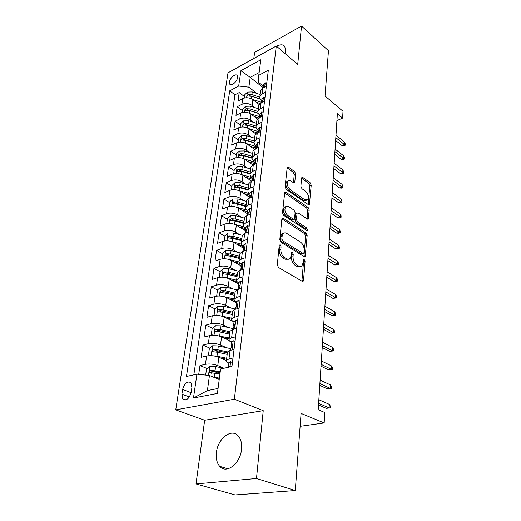 <?xml version="1.0" encoding="UTF-8"?>
<svg xmlns="http://www.w3.org/2000/svg" width="521" height="521" viewBox="0 0 521 521"><rect width="100%" height="100%" fill="white"/><g stroke="black" fill="none" stroke-linecap="round" stroke-linejoin="round"><path stroke-width="0.78" d="M280.272 244.955L279.451 245.013L279.21 245.625L277.296 264.818L278.468 267.442L302.128 281.275L303.176 281.184L303.541 280.226L305.059 261.464L304.277 259.705L303.541 259.758L303.105 262.792L301.985 265.717C301.04 266.635 299.907 266.726 298.579 265.977L296.657 264.818C294.189 262.968 292.984 260.246 293.036 256.658L293.251 254.228L292.457 252.444L291.688 252.496L291.226 255.55L290.099 258.436C289.109 259.412 287.918 259.504 286.511 258.716L284.531 257.524C281.991 255.622 280.76 252.854 280.839 249.22L281.079 246.772L280.272 244.955M285.02 53.533L285.606 50.869L284.766 46.421C283.059 44.337 280.337 44.285 276.605 46.278M216.423 452.475C215.779 458.363 216.86 462.974 219.68 466.308C226.192 474.462 240.383 463.67 241.529 449.363C242.057 443.651 240.989 439.21 238.318 436.031C231.663 427.774 217.791 438.408 216.423 452.475M229.442 82.044L229.768 84.168C231.226 86.655 237.107 81.732 237.543 77.636L237.211 75.545C235.733 73.057 229.891 77.968 229.442 82.044M295.7 174.047L294.625 171.585L288.393 167.098L287.253 167.091L285.085 186.831L286.192 189.344L308.38 204.649L309.415 204.636L311.213 185.183L310.164 182.773L302.922 177.563L301.848 177.55L301.581 178.267L300.877 186.264L301.952 188.713L305.593 191.279C308.373 194.112 309.07 196.958 307.683 199.81L304.87 199.843L290.295 189.742C287.429 186.889 286.7 184.011 288.1 181.106C288.908 180.286 289.91 180.279 291.122 181.08L293.57 182.806L294.678 182.799L295.7 174.047L294.235 174.639L293.16 172.184L286.993 167.755M256.482 478.512L263.235 410.665L204.668 420.239L196.013 483.931L256.482 478.512L295.277 490.541L301.092 413.427L324.16 422.941L324.791 412.534L318.201 409.721L337.374 113.695L342.603 118.091L343.013 111.286L325.045 95.994L328.458 50.706L301.529 26.05L254.632 52.4L253.805 58.495M263.235 410.665L234.352 399.21L276.286 46.011L297.706 64.461L301.529 26.05M283.326 218.312L282.174 218.364L281.854 219.178L279.803 239.725L280.956 242.317L304.134 256.651L305.182 256.579L307.149 235.577L306.055 233.095L283.326 218.312L281.92 218.827M282.493 212.77L284.759 192.249L285.905 192.223L308.145 207.475L309.214 209.917L308.25 218.944L307.208 218.976L298.259 212.978L297.165 213.011L296.364 219.4L297.471 221.9L306.856 228.074L307.397 230.38L306.661 230.406L283.626 215.323L282.493 212.77M295.277 490.541L235.023 494.95L196.013 483.931M244.434 96.561L239.224 92.562L238.006 101.035L242.721 98.593L241.92 104.324C245.398 102.937 248.81 103.308 252.151 105.45L255.108 107.704M242.467 110.699L237.185 106.746L235.941 115.408L240.702 113.018L239.875 118.879C243.392 117.525 246.843 117.902 250.23 120.012L253.291 122.292M240.455 125.157L235.101 121.25L233.825 130.113L238.631 127.775L237.784 133.773C241.334 132.445 244.824 132.829 248.256 134.919L251.435 137.218M238.397 139.941L232.965 136.092L231.663 145.157L236.508 142.878L235.648 149.013C239.23 147.723 242.766 148.107 246.244 150.172L249.552 152.497M236.293 155.069L230.783 151.272L229.448 160.553L234.339 158.332L233.46 164.616C237.081 163.366 240.65 163.75 244.18 165.782L247.625 168.133M234.137 170.556L228.55 166.818L227.182 176.319L232.119 174.157L231.22 180.592C234.873 179.38 238.488 179.771 242.07 181.77L245.665 184.154M231.93 186.407L226.264 182.728L224.864 192.457L229.846 190.367L228.921 196.958C232.613 195.785 236.274 196.183 239.901 198.143L243.665 200.559M229.67 202.636L223.919 199.029L222.487 208.993L227.521 206.967L226.57 213.727C230.302 212.594 234.007 212.991 237.687 214.926L241.633 217.368M245.495 230.256L240.5 227.228M227.358 219.263L221.523 215.72L220.051 225.938L225.131 223.984L224.16 230.907C227.931 229.826 231.682 230.23 235.414 232.119L239.562 234.593M243.392 247.052L239.947 245.033M224.987 236.293L219.061 232.828L217.557 243.3L222.682 241.425L221.685 248.524C225.495 247.488 229.292 247.898 233.082 249.748L237.459 252.255M240.617 263.906L239.575 263.313M222.558 253.747L216.541 250.367L214.997 261.099L220.175 259.308L219.152 266.589C223.001 265.606 226.85 266.016 230.699 267.827L235.323 270.373M220.07 271.643L213.955 268.348L212.373 279.354L217.602 277.654L216.554 285.124C220.442 284.192 224.336 284.609 228.244 286.368L233.154 288.953M222.825 292.737L222.278 292.457M217.518 289.995L211.305 286.791L209.683 298.084L214.965 296.475L213.884 304.14C217.817 303.268 221.764 303.691 225.73 305.397L230.959 308.028M221.438 312.046L219.849 311.265M214.997 308.875L208.589 305.71L206.922 317.302L212.249 315.791L211.148 323.665C215.114 322.857 219.12 323.28 223.151 324.935L228.752 327.611M220.709 332.124L217.446 330.601M212.451 328.256L205.795 325.13L204.082 337.035L209.468 335.628L208.335 343.71C212.347 342.968 216.404 343.391 220.5 344.993L226.531 347.728M220.624 352.938L215.147 350.503M209.839 348.145L202.93 345.071L201.171 357.295L206.609 355.999C210.653 355.296 214.737 355.726 218.879 357.289L226.355 360.571M242.721 98.593C246.192 97.193 249.585 97.564 252.906 99.713L259.119 104.5M240.702 113.018C244.199 111.65 247.638 112.022 251.005 114.151L257.511 119.042M238.631 127.775C242.167 126.434 245.638 126.818 249.051 128.915L255.948 133.962M236.508 142.878C240.083 141.569 243.594 141.953 247.052 144.024L254.437 149.28M234.339 158.332C237.947 157.062 241.503 157.453 245.013 159.491L253.004 165.02M232.119 174.157C235.766 172.926 239.36 173.317 242.916 175.33L251.636 181.178L252.965 178.332L251.877 179.211L252.04 180.494M229.846 190.367C233.525 189.175 237.166 189.566 240.774 191.546L249.793 197.407M227.521 206.967C231.233 205.821 234.919 206.218 238.579 208.166L247.696 213.89M225.131 223.984C228.882 222.884 232.62 223.281 236.332 225.189L245.417 230.692M222.682 241.425C226.479 240.37 230.256 240.774 234.027 242.643L243.268 248.035M220.175 259.308C224.004 258.305 227.833 258.716 231.663 260.539L241.047 265.795M217.602 277.654C221.471 276.703 225.352 277.113 229.233 278.891L238.768 284.01M214.965 296.475C218.872 295.583 222.799 296 226.746 297.725L236.43 302.694M212.249 315.791C216.202 314.958 220.188 315.381 224.193 317.055L232.874 321.301M209.468 335.628C213.467 334.86 217.498 335.283 221.568 336.905L229.155 340.421M191.2 392.3L191.897 387.526L190.979 382.753C187.391 380.779 184.603 383 182.624 389.428L181.901 394.15L182.838 399.053C186.44 401.027 189.221 398.78 191.2 392.3M234.352 399.21L175.746 409.864L228.009 72.829L276.286 46.011M239.224 92.562L234.958 94.809L229.728 90.823L186.453 376.475L196.925 374.176L209.462 375.491L219.23 379.522M229.728 90.823L238.683 86.043L240.904 70.706L260.8 59.765L258.781 75.311L268.341 70.205L231.949 366.491L220.598 368.985L217.42 393.42L193.473 398.018L196.925 374.176M207.176 368.568L199.986 365.553L205.443 364.303C209.501 363.632 213.617 364.062 217.778 365.599L223.958 368.243M227.423 352.457L227.488 351.916L230.035 350.418L234.046 349.467M228.875 363.085C226.928 362.193 226.107 361.294 226.414 360.376L228.966 358.923L232.998 357.999M266.355 86.362L262.916 88.147L260.65 90.661L260.539 91.514M261.718 100.586C260.168 99.316 259.569 97.941 259.914 96.457L262.187 93.956L265.638 92.191M264.557 101.035L261.08 102.78L258.8 105.249L258.69 106.089M259.881 115.252C258.312 113.995 257.7 112.64 258.045 111.181L260.337 108.726L263.821 106.994M262.708 116.046L259.204 117.753L256.905 120.182L256.801 121.009M257.999 130.263C256.41 129.026 255.791 127.691 256.13 126.251L258.442 123.848L261.959 122.155M260.826 131.422L257.283 133.089L254.964 135.467L254.86 136.281M256.078 145.626C254.469 144.408 253.831 143.093 254.176 141.686L256.501 139.328L260.057 137.674M258.891 147.169L255.316 148.798L252.978 151.123L252.874 151.917M254.111 161.36C252.477 160.162 251.825 158.872 252.171 157.492L254.515 155.186L258.103 153.578M256.905 163.307L253.297 164.883L250.94 167.156L250.842 167.938M252.099 177.479C250.432 176.293 249.774 175.03 250.113 173.682L252.477 171.435L256.098 169.872M254.873 179.836L251.226 181.373L248.856 183.587L248.758 184.349M250.028 193.988C248.341 192.829 247.67 191.591 248.009 190.269L250.386 188.081L254.053 186.57M252.796 196.788L249.11 198.273L246.72 200.422L246.622 201.171M247.911 210.907C246.199 209.774 245.515 208.563 245.847 207.28L248.25 205.15L251.949 203.691M250.66 214.17L246.934 215.603L244.525 217.687L244.434 218.41M245.743 228.257C244.004 227.143 243.3 225.964 243.633 224.714L246.049 222.656L249.787 221.249M248.471 232.001L244.707 233.375L242.278 235.394L242.187 236.098M243.515 246.042C241.751 244.955 241.034 243.808 241.366 242.604L243.802 240.617L247.579 239.263M246.225 250.301L242.421 251.617L239.973 253.558L239.888 254.235M241.236 264.29C239.439 263.235 238.709 262.122 239.035 260.956L241.49 259.041L245.306 257.752M243.913 269.083L240.077 270.334L237.609 272.196L237.524 272.854M238.892 283.014C237.068 281.991 236.319 280.91 236.645 279.79L239.119 277.96L242.975 276.736M241.549 288.367L237.667 289.552L235.179 291.33L235.101 291.962M236.488 302.239C234.639 301.242 233.87 300.207 234.19 299.126L236.684 297.387L240.578 296.228M239.113 308.178L235.192 309.292L232.685 310.978L232.607 311.584M234.02 321.978C232.138 321.014 231.35 320.018 231.669 318.989L234.183 317.341L238.123 316.254M236.612 328.536L232.646 329.572L230.119 331.167L230.048 331.74M231.48 342.251C229.566 341.32 228.765 340.369 229.077 339.399L231.611 337.842L235.596 336.84M202.93 345.071L208.335 343.71M205.795 325.13L211.148 323.665M208.589 305.71L213.884 304.14M211.305 286.791L216.554 285.124M213.955 268.348L219.152 266.589M216.541 250.367L221.685 248.524M219.061 232.828L224.16 230.907M221.523 215.72L226.57 213.727M223.919 199.029L228.921 196.958M226.264 182.728L231.22 180.592M228.55 166.818L233.46 164.616M230.783 151.272L235.648 149.013M232.965 136.092L237.784 133.773M235.101 121.25L239.875 118.879M237.185 106.746L241.92 104.324M234.958 94.809L193.832 374.853M199.986 365.553L198.716 374.365M263.32 87.789L250.21 77.355L248.869 87.163L256.886 93.441M209.462 375.491L207.397 390.587L218.065 388.477M204.668 420.239L175.746 409.864M336.931 120.618L342.603 118.091M300.122 426.315L324.16 422.941M259.132 72.562L250.21 77.355L240.904 70.706M263.509 86.252L258.377 82.155L258.781 75.311M219.953 373.928L213.369 371.167M248.869 87.163L238.683 86.043M207.397 390.587L193.473 398.018M279.184 245.932L279.295 249.735C279.21 253.362 280.441 256.124 282.988 258.019L284.531 257.524M288.198 259.25L284.967 259.211L282.988 258.019M300.122 266.478L297.035 266.452L295.114 265.3C292.646 263.45 291.441 260.734 291.5 257.153L291.415 253.466M301.906 281.145L303.528 261.939L303.268 260.78M303.938 256.527L305.638 236.085L304.551 233.616L281.9 218.918M281.848 238.937L282.656 240.748L302.955 253.369L303.697 253.323L303.932 252.705L304.14 250.204C304.173 246.726 302.994 244.056 300.597 242.187L286.824 233.454C285.391 232.6 284.173 232.672 283.163 233.675L282.102 236.391L281.848 238.937L280.318 239.471L281.119 241.275L282.656 240.748M303.222 253.48L301.431 253.864L281.119 241.275M283.47 233.388L281.633 234.209L280.572 236.925L282.102 236.391M280.318 239.471L280.572 236.925M284.492 192.855L306.667 208.022L308.145 207.475M307.038 218.859L307.735 210.458L306.667 208.022M296.286 213.336L295.368 214.352L294.866 219.94L295.967 222.434L305.352 228.595L306.856 228.074M306.114 230.048L305.352 228.595M288.745 206.603L285.697 206.707C284.199 209.761 284.928 212.718 287.885 215.59L293.193 219.087L294.3 219.041L294.612 218.234L295.12 212.64L294.013 210.132L288.745 206.603M285.775 206.622L284.192 207.273C282.695 210.321 283.417 213.284 286.374 216.143L287.885 215.59M293.662 219.276L291.688 219.634L286.374 216.143M293.473 182.741L294.235 174.639M288.12 181.08L286.622 181.705C285.215 184.61 285.951 187.482 288.81 190.321L290.295 189.742M306.198 200.377L303.391 200.396L288.81 190.321M308.217 204.538L309.754 185.75L308.706 183.346L301.587 178.234M212.705 376.833L219.406 378.155M216.931 378.572L219.289 379.06M205.671 375.094L206.505 369.135L209.807 366.374L215.603 366.55L223.783 368.282M220.253 371.623L210.588 370.177C209.435 370.646 209.09 371.408 209.546 372.463L219.927 374.143M211.565 373.251C211.142 372.118 211.572 371.408 212.848 371.121L220.136 372.548M232.431 362.616L230.549 361.698L228.888 362.981M230.549 361.698L232.438 362.531M229.67 366.992L229.051 366.107L228.459 367.259M318.507 404.98L326.257 408.334L329.103 407.891L318.618 403.326M329.311 404.342L330.242 405.937L330.132 407.904L329.103 407.891L329.311 404.342L318.845 399.737M330.132 407.904L326.257 408.334M212.874 355.804L216.99 356.169L226.681 358.266M220.136 357.842L226.563 359.23M210.504 355.648L208.517 354.664L209.364 348.549L212.633 345.775L218.358 345.924L230.679 348.647M226.414 360.376L227.488 351.916L217.837 349.799L213.415 349.461C212.288 349.923 211.943 350.666 212.373 351.675L217.511 352.261L227.176 354.365M213.415 349.461L215.635 350.444L227.364 352.893M216.208 335.446L229.26 337.966M223.177 337.647L229.129 338.982M212.991 335.231L211.324 334.462L212.158 328.504L215.381 325.729L221.034 325.846L233.187 328.627M211.324 334.462L213.011 335.231M230.041 331.786L220.533 329.624L216.169 329.292C215.062 329.747 214.717 330.47 215.127 331.447L220.214 332.014L229.741 334.169M216.169 329.292L218.351 330.314L229.911 332.815M219.439 315.635L231.767 318.201M226.081 317.979L231.598 319.262M215.251 315.361L214.066 314.788L214.873 308.986L218.065 306.205L223.646 306.296L235.622 309.135M214.066 314.788L215.427 315.355M232.535 312.177L223.157 309.969L218.846 309.65C217.765 310.106 217.42 310.803 217.811 311.753L222.845 312.3L232.236 314.508M218.846 309.65L220.995 310.711L232.392 313.264M222.565 296.364L234.209 298.95M228.869 298.813L234.183 300.096M217.537 296.032L216.729 295.622L217.518 289.969L220.676 287.188L226.186 287.247L236.834 289.858M216.729 295.622L217.765 296.019M234.958 293.082L225.71 290.829L221.458 290.516C220.396 290.972 220.051 291.649 220.422 292.568L225.404 293.102L234.671 295.348M221.458 290.516L223.568 291.617L234.815 294.215M235.017 341.515L233.161 340.675L231.506 342.05M230.705 348.477L232.145 345.123L231.064 345.618L231.78 347.123M319.777 385.351L327.416 388.868L330.236 388.373L319.894 383.593M330.431 384.915L331.356 386.53L331.245 388.451L330.236 388.373L330.431 384.915L320.122 380.096M331.245 388.451L327.416 388.868M237.543 320.988L235.694 320.226L234.053 321.685M233.271 327.937L234.71 324.583L233.623 325.13L234.261 326.628M321.021 366.211L328.549 369.871L331.336 369.33L321.138 364.348M331.532 365.957L332.437 367.598L332.333 369.474L331.336 369.33L331.532 365.957L321.359 360.936M332.333 369.474L328.549 369.871M239.992 301.014L238.169 300.324L236.534 301.861M235.772 307.95L237.205 304.59L236.117 305.182L236.671 306.667M322.232 347.533L329.656 351.336L332.411 350.75L322.356 345.579M332.606 347.455L333.499 349.122L333.394 350.946L332.411 350.75L332.606 347.455L322.571 342.245M333.394 350.946L329.656 351.336M242.382 281.568L240.572 280.949L238.95 282.551M238.208 288.484L239.64 285.124L238.546 285.762L239.028 287.221M323.411 329.311L330.737 333.245L333.466 332.613L323.541 327.26M333.648 329.396L334.528 331.082L334.43 332.867L333.466 332.613L333.648 329.396L323.756 324.01M334.43 332.867L330.737 333.245M225.593 277.595L236.56 280.181M231.552 280.135L236.996 281.49M219.823 277.211L219.328 276.944L220.096 271.434L223.216 268.654L228.667 268.686L238.423 271.154M219.328 276.944L220.031 277.192M237.315 274.469L228.198 272.177L223.997 271.877L222.975 273.87L227.905 274.391L237.035 276.677M223.997 271.877L226.081 273.004L237.172 275.648M244.707 262.63L242.916 262.076L241.301 263.75M240.578 269.526L242.005 266.166L240.917 266.85L241.327 268.282M324.563 311.519L331.792 315.576L334.489 314.905L324.7 309.376M334.671 311.766L335.537 313.466L335.439 315.212L334.489 314.905L334.671 311.766L324.909 306.205M335.439 315.212L331.792 315.576M228.524 259.321L238.996 261.926M234.137 261.926L240.012 263.431M222.102 258.872L222.61 253.369L225.697 250.581L231.083 250.594L240.279 252.991M221.861 258.742L222.226 258.852M239.621 256.325L230.627 254.001L226.479 253.707L225.456 255.648L230.341 256.156L239.347 258.481M226.479 253.707L228.524 254.86L239.465 257.543M231.363 241.523L241.536 244.167M236.632 244.167L243.327 245.925M224.336 240.989L225.065 235.746L228.12 232.965L233.434 232.952L242.304 235.329M241.868 238.631L232.991 236.274L228.895 235.987L227.879 237.889L232.711 238.377L241.601 240.735M228.895 235.987L230.914 237.172L241.705 239.894M234.111 224.18L244.147 226.889M239.048 226.837L245.697 228.634M226.765 223.542L227.456 218.56L230.477 215.779L235.733 215.746L244.466 218.143M244.056 221.373L235.303 218.983L231.252 218.703L230.243 220.559L235.023 221.034L243.795 223.424M231.252 218.703L233.239 219.914L243.893 222.675M236.781 207.273L246.843 210.074M241.392 209.93L247.814 211.715M229.136 206.511L229.787 201.79L232.776 199.002L237.973 198.95L246.596 201.38M246.199 204.538L237.55 202.109L233.551 201.842L232.548 203.652L237.283 204.115L245.945 206.537M233.551 201.842L235.512 203.079L246.029 205.867M243.665 193.428L249.878 195.193M239.328 190.784L249.663 193.727M231.448 189.885L232.066 185.417L235.023 182.637L240.161 182.565L248.673 185.02M248.283 188.101L239.751 185.645L235.798 185.385L234.802 187.156L239.491 187.599L248.035 190.048M235.798 185.385L237.726 186.648L248.107 189.468M246.974 244.18L245.196 243.685L243.594 245.43M243.405 249.552L244.31 247.696L243.222 248.419L243.405 249.552M242.89 251.057L243.554 249.826M325.69 294.144L332.821 298.325L335.491 297.615L325.833 291.923M335.667 294.541L336.527 296.26L336.429 297.966L335.491 297.615L335.667 294.541L326.035 288.823M336.429 297.966L332.821 298.325M249.181 226.199L247.423 225.769L245.827 227.566M245.144 233.056L246.557 229.696L245.469 230.458L245.756 231.825M326.784 277.172L333.831 281.464L336.468 280.715L326.934 274.873M336.644 277.713L337.484 279.451L337.393 281.119L336.468 280.715L336.644 277.713L327.129 271.845M337.393 281.119L333.831 281.464M251.337 208.674L249.592 208.296L248.009 210.152M282.525 233.577L282.857 233.786M247.397 215.03L248.745 212.145L247.657 212.946L247.898 214.281M327.859 260.585L334.814 264.987L337.426 264.206L328.015 258.221M337.595 261.275L338.429 263.027L338.337 264.648L337.426 264.206L337.595 261.275L328.204 255.264M338.337 264.648L334.814 264.987M253.434 191.578L251.702 191.259L250.132 193.167M249.494 198.123L250.881 195.03L249.793 195.87L249.989 197.179M328.914 244.382L335.778 248.882L338.363 248.068L329.07 241.946M338.526 245.202L339.347 246.967L339.256 248.556L338.363 248.068L338.526 245.202L329.259 239.054M339.256 248.556L335.778 248.882M255.479 174.906L253.766 174.633L252.203 176.599M329.936 228.537L336.716 233.134L339.275 232.288L330.099 226.036M339.438 229.481L340.246 231.259L340.161 232.815L339.275 232.288L339.438 229.481L330.281 223.209M340.161 232.815L338.741 233.284L336.716 233.134M245.873 177.309L251.897 179.068M241.731 174.659L252.073 177.681M233.701 173.662L234.294 169.429L237.218 166.655L242.298 166.564L250.699 169.045M250.321 172.054L241.894 169.572L237.986 169.318L236.996 171.051L241.64 171.481L250.047 173.949M237.986 169.318L239.888 170.601L250.139 173.447M257.478 158.638L255.778 158.417L254.228 160.429M253.74 164.688L254.997 162.044L253.909 162.949L254.04 164.213M330.939 213.05L337.641 217.732L340.167 216.853L331.109 210.484M340.33 214.111L341.125 215.902L341.04 217.426L340.167 216.853L340.33 214.111L331.284 207.716M341.04 217.426L339.633 217.908L337.641 217.732M248.016 161.575L253.851 163.314M244.03 158.905L254.046 161.901M235.909 157.824L236.462 153.819L239.36 151.044L244.382 150.934L252.678 153.441M252.307 156.378L243.991 153.877L240.129 153.63L239.146 155.33L243.743 155.74L252.066 158.241M240.129 153.63L242.005 154.932L252.099 157.798M259.432 142.761L257.745 142.585L256.202 144.636M255.837 148.557L256.983 146.141L256.488 146.16L255.896 147.085L256 148.322M331.923 197.895L338.539 202.669L341.047 201.757L332.092 195.271M341.203 199.074L341.991 200.878L341.9 202.363L341.047 201.757L341.203 199.074L332.268 192.568M341.9 202.363L340.513 202.871L338.539 202.669M250.106 146.199L255.876 147.957M246.231 143.509L255.974 146.486M238.064 142.35L238.585 138.566L241.451 135.799L246.42 135.668L254.613 138.202M254.255 141.067L246.036 138.547L242.219 138.306L241.243 139.967L245.795 140.364L254.118 142.917M242.219 138.306L244.069 139.628L254.072 142.526M261.334 127.254L259.666 127.124L258.129 129.221M257.928 132.79L258.917 130.608L258.423 130.641L257.836 131.585L257.908 132.796M332.88 183.073L339.418 187.925L341.9 186.987L333.056 180.396M342.05 184.362L342.831 186.173L342.746 187.632L341.9 186.987L342.05 184.362L333.225 177.752M342.746 187.632L341.366 188.146L339.418 187.925M252.138 131.175L257.687 132.901M248.367 128.466L257.856 131.422M240.168 127.235L240.663 123.666L243.496 120.898L248.413 120.755L256.508 123.308M256.15 126.108L248.035 123.562L244.264 123.334L243.294 124.962L247.801 125.346L256.189 127.971M244.264 123.334L246.081 124.669L256.098 127.632M263.196 112.113L261.542 112.022L260.018 114.164M260.018 117.362L260.806 115.447L260.311 115.486L259.738 117.499M333.824 168.57L340.278 173.493L342.74 172.536L334 165.841M342.89 169.963L343.652 171.787L343.573 173.213L342.74 172.536L342.89 169.963L334.169 163.249M343.573 173.213L342.206 173.74L340.278 173.493M254.118 116.489L258.794 117.974M250.432 113.76L259.679 116.697M242.219 112.464L242.688 109.097L245.495 106.336L250.354 106.18L258.357 108.746M257.98 111.481L249.989 108.922L246.257 108.7L245.293 110.289L249.754 110.66L258.279 113.383M246.257 108.7L248.055 110.055L258.162 113.103M265.013 97.323L263.372 97.271L261.855 99.446M262.096 102.266L262.656 100.631L262.161 100.683L261.542 102.546M334.743 154.372L341.125 159.374L343.56 158.384L334.925 151.591M343.704 155.87L344.459 157.7L344.381 159.094L343.56 158.384L343.704 155.87L335.088 149.058M344.381 159.094L343.033 159.641L341.125 159.374M256.045 102.136L260.057 103.432M252.438 99.374L261.516 102.318M244.232 98.033L244.668 94.855L247.449 92.1L252.255 91.93L260.161 94.516M259.81 97.186L251.897 94.614L248.211 94.392L247.254 95.955L251.669 96.313L260.389 99.146M248.211 94.392L249.982 95.766L260.259 98.931M266.785 82.872L265.156 82.859L263.659 85.073M264.062 87.548L264.46 86.154L263.965 86.219L263.326 87.932M335.641 140.481L341.952 145.541L344.361 144.532L335.824 137.648M344.505 142.07L345.254 143.907L345.176 145.274L344.361 144.532L344.505 142.07L335.986 135.167M345.176 145.274L343.834 145.828L341.952 145.541M252.906 99.713L252.151 105.45M251.005 114.151L250.23 120.012M249.051 128.915L248.256 134.919M247.052 144.024L246.244 150.172M245.013 159.491L244.18 165.782M242.916 175.33L242.07 181.77M240.774 191.546L239.901 198.143M238.579 208.166L237.687 214.926M236.332 225.189L235.414 232.119M234.027 242.643L233.082 249.748M231.663 260.539L230.699 267.827M229.233 278.891L228.244 286.368M226.746 297.725L225.73 305.397M224.193 317.055L223.151 324.935M221.568 336.905L220.5 344.993M218.879 357.289L217.778 365.599M230.035 350.418L228.966 358.923M262.916 88.147L262.187 93.956M261.08 102.78L260.337 108.726M259.204 117.753L258.442 123.848M257.283 133.089L256.501 139.328M255.316 148.798L254.515 155.186M253.297 164.883L252.477 171.435M251.226 181.373L250.386 188.081M249.11 198.273L248.25 205.15M246.934 215.603L246.049 222.656M244.707 233.375L243.802 240.617M242.421 251.617L241.49 259.041M240.077 270.334L239.119 277.96M237.667 289.552L236.684 297.387M235.192 309.292L234.183 317.341M232.646 329.572L231.611 337.842M206.609 355.999L205.443 364.303M189.377 396.982L181.901 394.15M191.129 392.697L182.624 389.428M279.295 249.735L280.839 249.22M284.967 259.211L286.511 258.716M291.714 254.73L293.251 254.228M291.5 257.153L293.036 256.658M295.114 265.3L296.657 264.818M297.035 266.452L298.579 265.977M303.528 261.939L305.059 261.464M301.991 280.682L303.541 280.226M279.536 247.286L281.079 246.772M304.551 233.616L306.055 233.095M305.638 236.085L307.149 235.577M303.997 256.176L305.521 255.687M301.431 253.864L302.955 253.369M284.505 192.77L285.905 192.223M307.735 210.458L309.214 209.917M307.064 218.677L308.549 218.143M295.368 214.352L296.866 213.805M294.866 219.94L296.364 219.4M295.967 222.434L297.471 221.9M291.688 219.634L293.193 219.087M293.479 182.663L294.958 182.076M303.391 200.396L304.87 199.843M301.607 178.091L302.922 177.563M308.706 183.346L310.164 182.773M309.754 185.75L311.213 185.183M308.23 204.421L309.702 203.867M286.999 167.677L288.393 167.098M293.16 172.184L294.625 171.585M209.722 366.439L208.491 375.387M214.737 373.062L214.203 377.074M215.603 366.55L215.075 370.535M212.848 371.121L210.588 370.177M229.976 366.927L230.621 361.73M229.559 366.328L229.051 366.107M212.548 345.846L211.2 355.667M217.511 352.261L216.99 356.169M218.358 345.924L217.837 349.799M215.303 325.801L214.007 335.25M220.214 332.014L219.706 335.817M221.034 325.846L220.533 329.624M217.98 306.276L216.736 315.368M222.845 312.3L222.35 316.006M223.646 306.296L223.157 309.969M220.591 287.253L219.393 296M225.404 293.102L224.929 296.709M226.186 287.247L225.71 290.829M232.086 349.93L233.232 340.708M232.21 345.247L231.682 345M234.678 329.044L235.766 320.259M234.795 324.739L234.242 324.472M237.198 308.725L238.24 300.35M237.302 304.778L236.736 304.492M239.653 288.947L240.643 280.969M239.738 285.352L239.159 285.039M223.138 268.719L221.985 277.139M227.905 274.391L227.436 277.908M228.667 268.686L228.198 272.177M242.044 269.696L242.981 262.096M242.109 266.42L241.523 266.094M225.619 250.653L224.505 258.755M230.341 256.156L229.878 259.588M231.083 250.594L230.627 254.001M228.042 233.03L226.967 240.832M232.711 238.377L232.268 241.718M233.434 232.952L232.991 236.274M230.399 215.844L229.37 223.353M235.023 221.034L234.593 224.297M235.733 215.746L235.303 218.983M232.705 199.074L231.708 206.303M237.283 204.115L236.86 207.293M237.973 198.95L237.55 202.109M234.951 182.702L233.994 189.67M239.491 187.599L239.08 190.673M240.161 182.565L239.751 185.645M244.369 250.94L245.267 243.704M244.421 247.983L243.828 247.638M246.635 232.672L247.488 225.782M246.661 230.008L246.068 229.65M248.843 214.873L249.657 208.309M248.849 212.49L248.256 212.112M250.998 197.511L251.773 191.272M250.985 195.395L250.393 195.01M253.095 180.585L253.831 174.646M253.063 178.723L252.47 178.325M237.146 166.72L236.221 173.434M241.64 171.481L241.243 174.444M242.298 166.564L241.894 169.572M255.147 164.076L255.844 158.423M255.088 162.454L254.502 162.051M239.289 151.116L238.403 157.576M243.743 155.74L243.359 158.592M244.382 150.934L243.991 153.877M257.146 147.964L257.81 142.591M257.061 146.57L256.488 146.16M241.379 135.87L240.526 142.096M245.795 140.364L245.424 143.112M246.42 135.668L246.036 138.547M259.093 132.236L259.732 127.131M258.989 131.064L258.423 130.641M243.424 120.97L242.604 126.968M247.801 125.346L247.442 127.99M248.413 120.755L248.035 123.562M261.001 116.88L261.601 112.028M260.871 115.916L260.311 115.486M245.424 106.408L244.636 112.184M249.754 110.66L249.416 113.213M250.354 106.18L249.989 108.922M262.864 101.882L263.431 97.277M262.708 101.113L262.161 100.683M247.384 92.171L246.615 97.74M251.669 96.313L251.343 98.769M252.255 91.93L251.897 94.614M264.681 87.235L265.222 82.859M264.505 86.649L263.965 86.219M227.807 468.835L219.68 466.308M230.445 84.689L229.768 84.168M230.119 331.167L229.077 339.399M232.685 310.978L231.669 318.989M235.179 291.33L234.19 299.126M237.609 272.196L236.645 279.79M239.973 253.558L239.035 260.956M242.278 235.394L241.366 242.604M244.525 217.687L243.633 224.714M246.72 200.422L245.847 207.28M248.856 183.587L248.009 190.269M250.94 167.156L250.113 173.682M252.978 151.123L252.171 157.492M254.964 135.467L254.176 141.686M256.905 120.182L256.13 126.251M258.8 105.249L258.045 111.181M260.65 90.661L259.914 96.457M185.365 399.998L182.838 399.053M302.427 281.399L303.176 281.184M304.498 256.801L305.182 256.579M281.633 234.209L283.163 233.675M307.657 219.159L308.25 218.944M295.674 213.558L297.165 213.011M306.96 230.529L307.397 230.38M284.192 207.273L285.697 206.707M294.118 183.027L294.678 182.799M286.622 181.705L288.1 181.106M308.855 204.844L309.415 204.636M210.126 372.704L209.546 372.463M228.934 362.636L228.426 366.686M212.913 351.916L212.373 351.675M215.629 331.682L215.127 331.447M218.273 311.975L217.811 311.753M220.852 292.782L220.422 292.568M231.552 341.685L231.064 345.618M230.751 348.119L230.471 350.314M234.105 321.294L233.623 325.13M233.323 327.559L233.082 329.461M236.586 301.451L236.117 305.182M235.824 307.546L235.622 309.168M239.002 282.128L238.546 285.762M238.26 288.067L238.09 289.422M223.366 274.085L222.975 273.87M241.36 263.313L240.917 266.85M240.637 269.09L240.494 270.197M225.814 255.85L225.456 255.648M228.211 238.077L227.879 237.889M243.652 244.974L243.222 248.419M242.949 250.608L242.838 251.474M245.886 227.097L245.469 230.458M245.202 232.594L245.124 233.226M248.068 209.67L247.657 212.946M250.197 192.672L249.793 195.87M252.268 176.091L251.877 179.211M254.294 159.908L253.909 162.949M256.267 144.109L255.896 147.085M258.201 128.68L257.836 131.585M260.083 113.617L259.732 116.45M261.926 98.892L261.581 101.66M263.724 84.506L263.385 87.215"/></g></svg>
